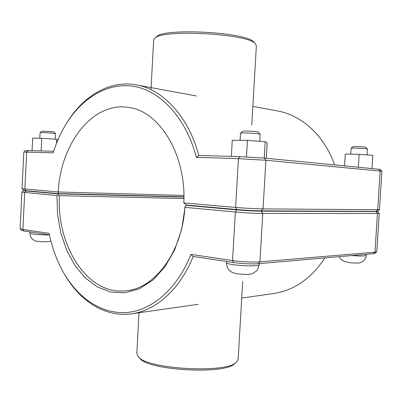 <?xml version="1.0" encoding="UTF-8"?>
<svg xmlns="http://www.w3.org/2000/svg" width="402" height="402" viewBox="0 0 402 402"><rect width="100%" height="100%" fill="white"/><g stroke="black" fill="none" stroke-linecap="round" stroke-linejoin="round"><path stroke-width="0.6" d="M259.752 141.303L260.144 134.228C259.983 133.459 240.748 132.469 240.512 133.218L240.084 140.303M240.512 133.218L242.692 131.268C242.914 130.655 258.039 131.429 258.2 132.067L260.144 134.228M231.341 156.408L232.271 140.228L247.411 140.373L246.451 156.906M264.23 158.071L265.189 141.71L247.411 140.373M266.27 158.267L267.174 142.831L265.189 141.71M55.541 133.67L54.004 131.977L51.637 131.595L41.793 131.168L40.084 132.655C41.964 132.449 46.124 132.63 52.551 133.198L55.551 133.69L55.275 139.198M56.546 143.243L56.742 139.298L58.089 139.524M41.13 150.906L41.753 138.253L56.742 139.298M32.07 150.639L32.678 138.152L41.753 138.253M367.061 154.906L367.418 149.021C367.373 148.519 351.162 147.79 351.097 148.288L350.72 154.142M351.097 148.288L352.911 146.695C352.986 146.288 365.75 146.851 365.805 147.268L367.418 149.021M344.554 165.9L345.288 154.016L359.147 154.333L358.338 167.247M371.961 168.574L372.8 155.318L359.147 154.333M376.016 211.663L377.453 213.477L379.217 213.356L377.589 211.552L261.174 211.186C253.999 211.085 245.868 210.653 236.778 209.894L186.528 205.382L185.056 206.301L185.061 207.367L235.346 212.005C243.451 212.769 256.818 213.477 262.767 213.457L377.453 213.477L374.991 252.18L259.923 261.873C253.953 262.426 240.612 261.782 232.552 260.551L190.95 254.381C177.161 289.289 151.469 310.741 126.334 312.525C101.093 314.168 77.717 297.731 63.199 271.993C56.717 260.35 52.024 247.471 49.114 233.356L22.899 229.467L20.145 228.768L21.869 192.146L56.948 195.538L57.576 214.598L60.848 233.075L66.667 250.255L74.883 265.421L85.229 277.877L97.369 286.963L110.831 292.093L125.037 292.807L139.313 288.812L152.886 280.068L164.966 266.817L174.769 249.637L181.634 229.426L185.061 207.367M376.895 211.392L377.589 211.552M379.217 213.356L376.774 251.717L374.991 252.18L373.342 253.677L374.88 253.35L376.709 251.823M56.948 195.538L58.195 194.754L58.375 193.88L26.12 190.985L23.597 190.618L24.336 190.538M185.056 206.301L184.915 207.241C182.146 252.466 154.468 288.752 125.982 290.817C87.329 295.44 56.617 245.954 59.365 195.668L58.195 194.754M23.597 190.618L21.869 192.146M59.365 195.668L183.915 198.548M183.92 197.065L58.375 193.88M186.528 205.382L190.679 205.437M324.932 257.898C311.264 278.521 294.219 290.39 273.792 293.5L241.713 298.083M190.95 254.381L193.166 256.456L233.743 262.556C242.783 263.757 250.898 264.149 258.089 263.727L373.342 253.677M63.199 271.993L63.762 272.993C79.058 300.515 104.681 317.706 131.71 313.796C155.71 310.635 179.91 289.566 193.166 256.456M20.145 228.768L21.703 230.411L24.17 231.049L49.426 234.843M183.814 202.915L186.543 205.065L236.798 209.558C245.883 210.311 254.019 210.743 261.194 210.854L376.031 211.397L377.604 211.316L379.438 209.749L263.039 208.889C257.089 208.854 243.723 208.146 235.612 207.427L183.82 202.915C186.352 154.061 158.89 110.635 128.354 107.419C92.123 101.611 60.456 144.393 58.195 191.98L22.04 188.699L23.813 152.051L53.114 152.866C56.446 142.348 60.813 132.685 66.209 123.881C82.521 97.5 108.228 81.842 134.63 86.5C160.916 91.249 186.081 118.113 196.362 157.348L238.421 158.659L265.898 160.252L381.895 171.227L379.448 209.733M183.905 195.478L58.195 191.98L58.39 193.613L183.915 196.844M22.045 188.714L23.607 190.387L26.13 190.729L58.39 193.613M252.843 106.399L277.501 110.952C301.555 115.133 324.429 135.564 334.59 164.931M53.632 151.268L25.537 150.544L23.818 152.046M196.362 157.348L198.814 155.468C188.362 116.173 162.745 89.339 136.363 84.897C109.515 79.892 83.219 96.028 66.812 122.906L66.209 123.881M381.895 171.227L380.272 169.458L378.714 169.232L264.29 158.076L239.848 156.654L198.814 155.468M255.566 44.014L254.019 42.321C248.3 32.261 163.187 27.502 156.383 36.863L154.654 38.371C161.534 28.788 249.793 33.723 255.566 44.014L256.365 45.828L251.768 124.992M150.991 89.706L153.659 40.084L154.654 38.371M138.263 356.75L139.785 358.353C148.107 370.493 225.05 374.795 234.673 363.654L236.366 362.237C226.542 373.674 146.745 369.212 138.263 356.75L136.816 353.564L139.007 312.756M242.667 281.636L238.16 359.232L236.366 362.237M255.888 265.707C257.973 265.511 259.044 265.214 259.094 264.823C258.365 268.074 257.511 270.099 256.521 270.908L252.903 273.435C252.18 273.978 249.813 274.335 245.793 274.496L237.255 273.837C232.195 272.807 231.336 271.993 229.924 270.853C228.723 269.631 226.798 268.275 226.502 262.742C226.572 263.34 228.632 263.958 232.683 264.596C241.285 265.757 249.019 266.129 255.888 265.707M49.441 234.919C42.908 234.944 37.245 234.632 32.446 233.984L29.949 233.245L30.014 231.924M351.73 255.561C357.408 255.999 361.689 256.109 364.579 255.893L366.192 255.451C366.262 259.24 361.906 262.541 360.192 262.642C359.453 263.31 351.72 263.044 349.006 262.586C342.956 261.426 339.821 259.436 339.595 256.622M261.174 211.186L262.767 213.457L259.923 261.873L258.089 263.727M236.778 209.894L235.346 212.005L232.552 260.551L233.743 262.556M24.17 231.049L22.899 229.467L24.693 192.558L26.12 190.985M236.798 209.558L235.612 207.427L238.421 158.659L239.848 156.654M261.194 210.854L263.039 208.889L265.898 160.252L264.29 158.076M376.031 211.397L377.689 209.829L380.161 170.991L378.714 169.232M26.13 190.729L24.864 189.076L26.663 152.041L28.09 150.524M226.572 261.481L226.502 262.742M259.164 263.637L259.094 264.823M39.803 138.233L40.074 132.67M29.949 233.245C29.914 238.813 34.999 241.381 37.361 241.336C43.868 242.094 48.376 241.969 50.878 240.949M366.267 254.295L366.192 255.451M198.166 304.304L131.71 313.796M196.407 95.983L136.363 84.897"/></g></svg>
